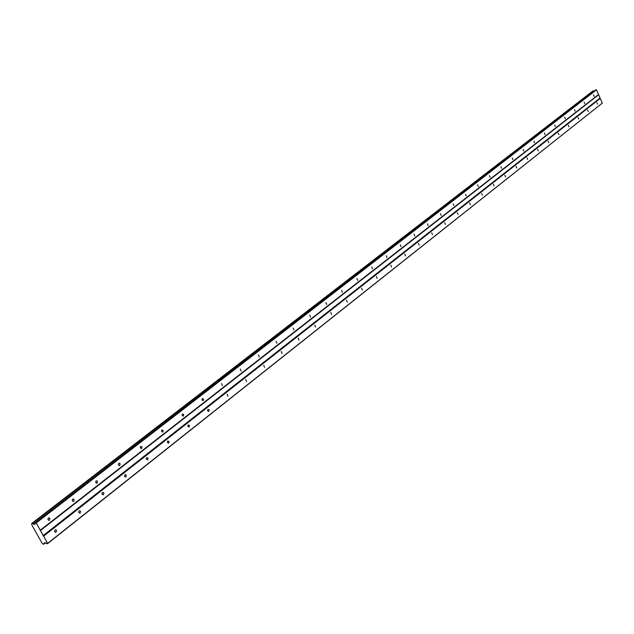 <?xml version="1.0" encoding="UTF-8"?>
<svg xmlns="http://www.w3.org/2000/svg" width="634" height="634" viewBox="0 0 634 634"><rect width="100%" height="100%" fill="white"/><g stroke="black" fill="none" stroke-linecap="round" stroke-linejoin="round"><path stroke-width="0.95" d="M54.944 529.913L54.564 531.601L55.919 532.291L56.545 530.452L55.871 529.755L54.944 529.913M596.935 102.645L597.529 104.135L596.935 102.645M587.591 110.015L588.193 111.513L587.591 110.015M578.049 117.536L578.652 119.057L578.049 117.536M568.286 125.231L568.904 126.768L568.286 125.231M558.308 133.1L558.934 134.646L558.308 133.1M548.109 141.144L548.735 142.705L548.109 141.144M537.672 149.37L538.306 150.955L537.672 149.37M526.989 157.787L527.631 159.388L526.989 157.787M516.06 166.409L516.71 168.026L516.06 166.409M504.87 175.23L505.528 176.862L504.87 175.23M493.411 184.256L494.076 185.921L493.411 184.256M481.674 193.513L482.347 195.193L481.674 193.513M469.643 202.991L470.333 204.687L469.643 202.991M457.32 212.707L458.017 214.427L457.32 212.707M444.68 222.677L445.385 224.412L444.68 222.677M431.722 232.892L432.436 234.651L431.722 232.892M418.424 243.369L419.153 245.152L418.424 243.369M404.777 254.131L405.514 255.93L404.777 254.131M390.774 265.171L391.519 266.993L390.774 265.171M376.39 276.511L377.143 278.358L376.39 276.511M361.61 288.161L362.379 290.031L361.61 288.161M346.426 300.136L347.202 302.03L346.426 300.136M330.805 312.443L331.598 314.361L330.805 312.443M314.749 325.099L315.558 327.049L314.749 325.099M298.226 338.12L299.042 340.101L298.226 338.12M281.227 351.529L282.051 353.534L281.227 351.529M263.712 365.335L264.552 367.363L263.712 365.335M245.675 379.56L246.523 381.62L245.675 379.56M227.075 394.213L227.939 396.305L227.075 394.213M207.904 409.326L207.651 410.8L208.784 411.45L209.212 409.881L207.904 409.326M188.124 424.923L187.854 426.42L189.019 427.078L189.471 425.469L188.124 424.923M167.709 441.01L167.424 442.54L168.62 443.206L169.096 441.565L167.709 441.01M146.628 457.629L146.327 459.19L147.548 459.856L148.055 458.176L146.628 457.629M124.85 474.803L124.533 476.388L125.786 477.061L126.317 475.349L125.683 474.676L124.85 474.803M102.336 492.555L101.995 494.171L103.279 494.853L103.849 493.094L103.199 492.42L102.336 492.555M79.044 510.909L78.687 512.565L80.003 513.247L80.605 511.456L79.939 510.766L79.044 510.909M43.603 536.158L600.24 98.413L602.3 103.088L47.629 543.378L36.241 522.931L35.092 522.844L35.179 524.104L33.903 524.318L32.5 523.446L593.226 90.908L593.915 91.233M48.343 518.01L47.962 519.698L49.325 520.387L49.951 518.557L49.27 517.859L48.343 518.01M593.495 94.862L594.098 96.352L593.495 94.862M584.112 102.153L584.714 103.659L584.112 102.153M574.515 109.603L575.117 111.124L574.515 109.603M564.704 117.219L565.322 118.756L564.704 117.219M554.671 125.001L555.297 126.554L554.671 125.001M544.416 132.966L545.05 134.535L544.416 132.966M533.923 141.105L534.565 142.698L533.923 141.105M523.185 149.442L523.835 151.043L523.185 149.442M512.193 157.969L512.851 159.594L512.193 157.969M500.947 166.702L501.613 168.343L500.947 166.702M489.424 175.642L490.098 177.306L489.424 175.642M477.624 184.803L478.305 186.483L477.624 184.803M465.53 194.186L466.228 195.89L465.53 194.186M453.136 203.807L453.841 205.527L453.136 203.807M440.432 213.674L441.145 215.409L440.432 213.674M427.403 223.786L428.124 225.546L427.403 223.786M414.034 234.168L414.763 235.951L414.034 234.168M400.308 244.819L401.053 246.618L400.308 244.819M386.225 255.748L386.978 257.578L386.225 255.748M371.754 266.977L372.523 268.832L371.754 266.977M356.894 278.516L357.671 280.394L356.894 278.516M341.615 290.372L342.408 292.274L341.615 290.372M325.916 302.561L326.716 304.486L325.916 302.561M309.764 315.098L310.573 317.048L309.764 315.098M293.146 328L293.962 329.973L293.146 328M276.036 341.274L276.868 343.279L276.036 341.274M258.418 354.945L259.266 356.982L258.418 354.945M240.27 369.036L241.134 371.104L240.27 369.036M221.567 383.554L222.439 385.654L221.567 383.554M202.278 398.524L202.016 399.999L203.165 400.656L203.593 399.087L202.278 398.524M182.378 413.978L182.101 415.476L183.274 416.134L183.725 414.533L182.378 413.978M161.836 429.915L161.543 431.445L162.748 432.111L163.223 430.47L161.836 429.915M140.621 446.384L140.312 447.945L141.548 448.61L142.048 446.938L140.621 446.384M118.701 463.399L118.384 464.984L119.644 465.665L120.175 463.945L119.533 463.28L118.701 463.399M96.043 480.984L95.702 482.609L97.002 483.29L97.557 481.539L96.899 480.857L96.043 480.984M72.601 499.18L72.244 500.836L73.576 501.518L74.162 499.727L73.496 499.037L72.601 499.18M45.664 542.807L43.477 544.257L42.042 543.219L31.7 524.675L31.835 523.383L593.226 90.908M43.92 544.194L44.253 542.886L45.537 542.696L46.75 543.774L47.629 543.378M602.3 103.088L47.598 543.647M31.835 523.383L593.067 90.852M35.092 522.844L595.516 89.996L596.459 89.854L600.24 98.413M42.993 535.714L599.804 98.191M44.182 543.187L44.626 542.831M45.585 542.736L43.968 544.02M40.211 530.729L598.377 94.965M598.528 94.537L40.275 530.175M36.241 522.931L596.459 89.854M596.245 89.743L35.932 522.701M33.903 524.318L35.132 523.367M35.1 522.884L33.539 524.088M55.919 532.291L55.507 532.354M49.325 520.387L48.929 520.459"/></g></svg>

